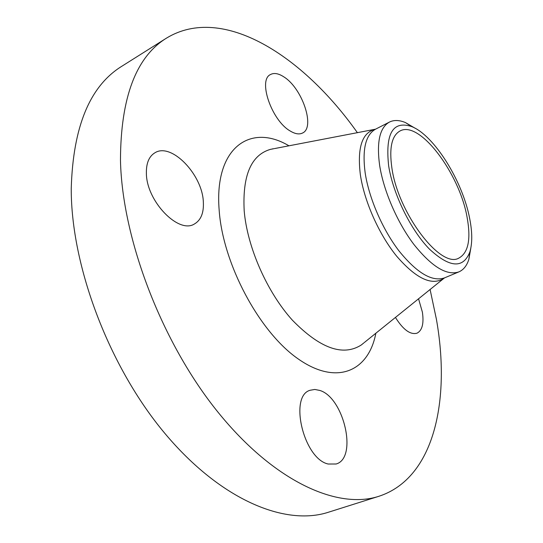 <?xml version="1.0" encoding="UTF-8"?>
<svg xmlns="http://www.w3.org/2000/svg" width="543" height="543" viewBox="0 0 543 543"><rect width="100%" height="100%" fill="white"/><g stroke="black" fill="none" stroke-linecap="round" stroke-linejoin="round"><path stroke-width="0.81" d="M284.03 76.997C278.654 73.441 274.147 72.619 270.523 74.52C257.694 79.936 271.717 120.655 290.193 130.992C295.161 133.999 299.295 134.671 302.594 133.001C315.435 127.435 302.308 88.38 284.03 76.997M146.379 173.353C146.481 201.188 178.532 234.182 194.319 224.042C200.903 220.268 203.91 212.917 203.34 201.996C202.478 174.737 171.479 142.246 154.959 152.759C149.033 156.323 146.176 163.192 146.379 173.353M328.196 464.027L336.151 464C357.939 457.973 343.868 397.469 319.793 390.437L314.825 389.46L310.223 390.241C288.747 395.725 303.551 458.849 328.196 464.027M395.419 317.404C403.13 329.71 410.318 334.977 416.983 333.205C422.244 330.497 424.042 323.479 422.386 312.15L418.531 298.725M357.443 132.757C303.238 55.97 222.82 3.828 166.579 38.064L121.795 66.273C89.867 85.998 73.013 126.743 71.242 188.509C70.977 265.914 109.007 366.905 165.052 433.613C221.164 500.503 285.618 526.282 328.529 512.198L378.994 496.254C434.543 478.044 450.71 399.716 436.396 319.196L430.07 289.399M166.579 38.064C136.035 56.852 120.661 97.604 120.471 160.321C122.148 239.008 161.957 343.203 218.354 412.619C274.812 482.225 338.038 509.755 378.994 496.254M415.225 128.291L405.424 122.562C399.295 120.01 393.967 119.847 389.44 122.073C379.733 127.544 376.469 142.015 379.652 165.479C383.623 190.898 397.313 222.549 413.861 244.398C431.766 266.762 446.774 275.925 458.889 271.88C463.518 269.864 466.837 265.697 468.853 259.371L470.815 248.192M388.666 165.954C393.132 194.19 410.827 230.171 429.513 249.176C449.767 267.855 463.206 268.799 469.838 252.013C472.41 243.468 472.383 232.424 469.743 218.87C462.799 181.464 434.332 135.431 411.675 126.567C392.82 120.37 385.15 133.497 388.666 165.954M467.068 217.125C459.405 173.21 419.406 119.962 400.001 130.985C391.747 135.628 389.046 147.988 391.897 168.065C398.195 213.508 440.902 269.131 458.916 258.068C468.378 252.773 471.1 239.124 467.068 217.125M288.978 145.823C250.493 122.806 214.071 147.424 219.148 209.944C222.711 263.572 259.194 331.854 298.005 358.794C336.836 386.195 368.711 371.161 375.851 333.212M273.787 148.721L270.536 149.339C251.137 154.931 242.354 175.443 244.194 210.881C247.255 247.153 267.047 292.141 292.372 320.166C319.949 348.375 342.911 356.656 361.251 345.009L363.824 342.932M375.247 129.322L374.079 129.58C361.814 133.456 357.233 148.436 360.328 174.52C364.197 201.175 378.98 234.447 396.655 256.181C415.816 278.294 431.346 285.822 443.237 278.756L444.188 278.03M274.439 148.592L375.552 129.18C365.622 134.759 362.147 149.237 365.127 172.62C368.88 197.93 382.442 229.343 399.017 250.947C416.963 273.061 432.119 282.041 444.493 277.894L458.889 271.88M444.493 277.894L364.339 342.518M469.838 252.013L468.853 259.371M411.675 126.567L405.424 122.562M375.552 129.18L389.44 122.073M272.471 148.965L272.851 148.768"/></g></svg>
